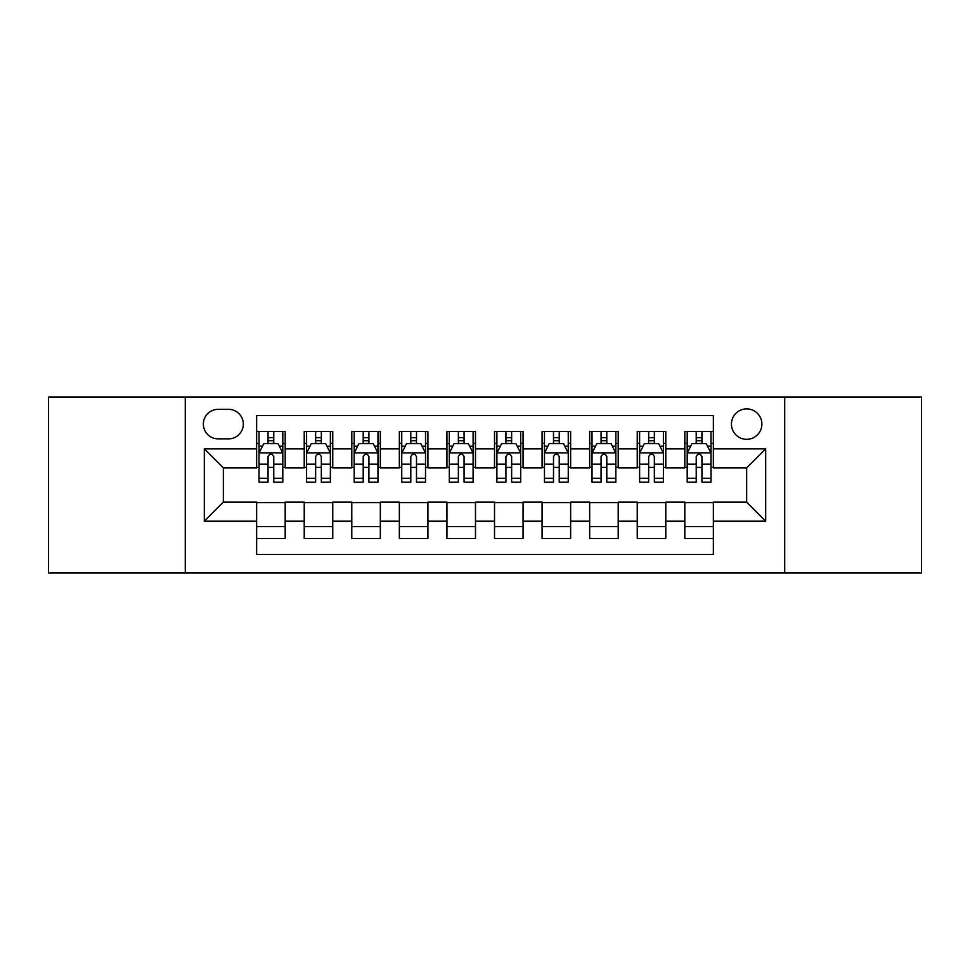 <?xml version="1.0" encoding="UTF-8"?>
<svg xmlns="http://www.w3.org/2000/svg" width="970" height="970" viewBox="0 0 970 970"><rect width="100%" height="100%" fill="white"/><g stroke="black" fill="none" stroke-linecap="round" stroke-linejoin="round"><path stroke-width="1.45" d="M746.657 408.879A15.229 15.229 0 0 0 731.441 424.108A15.229 15.229 0 0 0 746.657 439.325A15.229 15.229 0 0 0 761.886 424.108A15.229 15.229 0 0 0 746.657 408.879M784.718 573.015L921.5 573.015L921.5 396.985L784.718 396.985L784.718 573.015L185.282 573.015L185.282 396.985L48.5 396.985L48.5 573.015L185.282 573.015M713.362 431.48L684.82 431.48L684.82 448.843L665.784 448.843L665.784 467.867L684.82 467.867L684.82 448.843M665.784 448.843L665.784 431.48L637.241 431.48L637.241 448.843L618.205 448.843L618.205 467.867L637.241 467.867L637.241 448.843M618.205 448.843L618.205 431.48L589.663 431.48L589.663 448.843L570.639 448.843L570.639 467.867L589.663 467.867L589.663 448.843M570.639 448.843L570.639 431.48L542.084 431.48L542.084 448.843L523.06 448.843L523.06 467.867L542.084 467.867L542.084 448.843M523.06 448.843L523.06 431.48L494.518 431.48L494.518 448.843L475.482 448.843L475.482 467.867L494.518 467.867L494.518 448.843M475.482 448.843L475.482 431.48L446.94 431.48L446.94 448.843L427.916 448.843L427.916 467.867L446.94 467.867L446.94 448.843M427.916 448.843L427.916 431.48L399.361 431.48L399.361 448.843L380.337 448.843L380.337 467.867L399.361 467.867L399.361 448.843M380.337 448.843L380.337 431.48L351.795 431.48L351.795 448.843L332.758 448.843L332.758 467.867L351.795 467.867L351.795 448.843M332.758 448.843L332.758 431.48L304.216 431.48L304.216 467.867L285.18 467.867L285.18 431.48L256.638 431.48M256.638 538.52L285.18 538.52L285.18 502.133L304.216 502.133L304.216 538.52L332.758 538.52L332.758 502.133L351.795 502.133L351.795 521.157L332.758 521.157M351.795 521.157L351.795 538.52L380.337 538.52L380.337 502.133L399.361 502.133L399.361 521.157L380.337 521.157M399.361 521.157L399.361 538.52L427.916 538.52L427.916 502.133L446.94 502.133L446.94 521.157L427.916 521.157M446.94 521.157L446.94 538.52L475.482 538.52L475.482 502.133L494.518 502.133L494.518 521.157L475.482 521.157M494.518 521.157L494.518 538.52L523.06 538.52L523.06 502.133L542.084 502.133L542.084 521.157L523.06 521.157M542.084 521.157L542.084 538.52L570.639 538.52L570.639 502.133L589.663 502.133L589.663 521.157L570.639 521.157M589.663 521.157L589.663 538.52L618.205 538.52L618.205 502.133L637.241 502.133L637.241 521.157L618.205 521.157M637.241 521.157L637.241 538.52L665.784 538.52L665.784 502.133L684.82 502.133L684.82 521.157L665.784 521.157M218.104 438.852L228.568 438.852A14.744 14.744 0 0 0 243.325 424.108A14.744 14.744 0 0 0 228.568 409.352L218.104 409.352A14.744 14.744 0 0 0 203.36 424.108A14.744 14.744 0 0 0 218.104 438.852M784.718 396.985L185.282 396.985M713.362 448.843L713.362 415.536L256.638 415.536L256.638 467.867L223.342 467.867L223.342 502.133L256.638 502.133L256.638 554.464L713.362 554.464L713.362 502.133L746.657 502.133L746.657 467.867L713.362 467.867L713.362 448.843L765.694 448.843L765.694 521.157L713.362 521.157M256.638 521.157L204.306 521.157L204.306 448.843L256.638 448.843M684.82 521.157L684.82 538.52L713.362 538.52M256.638 443.375L259.014 443.375M268.06 443.375L273.77 443.375M282.803 443.375L285.18 443.375M256.638 467.394L259.014 467.394M268.06 467.394L273.77 467.394M282.803 467.394L285.18 467.394M256.638 502.605L285.18 502.605M256.638 526.625L285.18 526.625M304.216 467.394L306.593 467.394M315.638 467.394L321.337 467.394M330.382 467.394L332.758 467.394M304.216 443.375L306.593 443.375M315.638 443.375L321.337 443.375M330.382 443.375L332.758 443.375M304.216 502.605L332.758 502.605M304.216 526.625L332.758 526.625M351.795 502.605L380.337 502.605M351.795 526.625L380.337 526.625M351.795 443.375L354.171 443.375M363.204 443.375L368.915 443.375M377.961 443.375L380.337 443.375M351.795 467.394L354.171 467.394M363.204 467.394L368.915 467.394M377.961 467.394L380.337 467.394M399.361 502.605L427.916 502.605M399.361 526.625L427.916 526.625M399.361 443.375L401.75 443.375M410.783 443.375L416.494 443.375M425.527 443.375L427.916 443.375M399.361 467.394L401.75 467.394M410.783 467.394L416.494 467.394M425.527 467.394L427.916 467.394M446.94 502.605L475.482 502.605M446.94 526.625L475.482 526.625M446.94 443.375L449.316 443.375M458.361 443.375L464.072 443.375M473.105 443.375L475.482 443.375M446.94 467.394L449.316 467.394M458.361 467.394L464.072 467.394M473.105 467.394L475.482 467.394M494.518 502.605L523.06 502.605M494.518 526.625L523.06 526.625M494.518 443.375L496.895 443.375M505.928 443.375L511.639 443.375M520.684 443.375L523.06 443.375M494.518 467.394L496.895 467.394M505.928 467.394L511.639 467.394M520.684 467.394L523.06 467.394M542.084 502.605L570.639 502.605M542.084 526.625L570.639 526.625M542.084 443.375L544.473 443.375M553.506 443.375L559.217 443.375M568.25 443.375L570.639 443.375M542.084 467.394L544.473 467.394M553.506 467.394L559.217 467.394M568.25 467.394L570.639 467.394M589.663 502.605L618.205 502.605M589.663 526.625L618.205 526.625M589.663 443.375L592.039 443.375M601.085 443.375L606.796 443.375M615.829 443.375L618.205 443.375M589.663 467.394L592.039 467.394M601.085 467.394L606.796 467.394M615.829 467.394L618.205 467.394M637.241 502.605L665.784 502.605M637.241 526.625L665.784 526.625M637.241 443.375L639.618 443.375M648.663 443.375L654.362 443.375M663.407 443.375L665.784 443.375M637.241 467.394L639.618 467.394M648.663 467.394L654.362 467.394M663.407 467.394L665.784 467.394M684.82 502.605L713.362 502.605M684.82 526.625L713.362 526.625M684.82 443.375L687.196 443.375M696.23 443.375L701.94 443.375M710.986 443.375L713.362 443.375M684.82 467.394L687.196 467.394M696.23 467.394L701.94 467.394M710.986 467.394L713.362 467.394M223.342 467.867L204.306 448.843M223.342 502.133L204.306 521.157M765.694 448.843L746.657 467.867M765.694 521.157L746.657 502.133M273.77 437.664L268.06 437.664M282.803 478.271L273.77 478.271L273.77 482.151L282.803 482.151L282.803 453.123L278.05 443.605L263.779 443.605L259.014 453.123L259.014 482.151L268.06 482.151L268.06 478.271L259.014 478.271M259.014 453.123L259.014 431.48M282.803 453.123L282.803 431.48M268.06 443.605L268.06 431.48M273.77 431.48L273.77 443.605M273.77 478.271L273.77 456.688C271.867 453.026 269.963 453.026 268.06 456.688L268.06 478.271M321.337 437.664L315.638 437.664M330.382 478.271L321.337 478.271L321.337 482.151L330.382 482.151L330.382 453.123L325.629 443.605L311.346 443.605L306.593 453.123L306.593 482.151L315.638 482.151L315.638 478.271L306.593 478.271M306.593 453.123L306.593 431.48M330.382 453.123L330.382 431.48M315.638 443.605L315.638 431.48M321.337 431.48L321.337 443.605M321.337 478.271L321.337 456.688C319.445 453.026 317.542 453.026 315.638 456.688L315.638 478.271M368.915 437.664L363.204 437.664M377.961 478.271L368.915 478.271L368.915 482.151L377.961 482.151L377.961 453.123L373.195 443.605L358.924 443.605L354.171 453.123L354.171 482.151L363.204 482.151L363.204 478.271L354.171 478.271M354.171 453.123L354.171 431.48M377.961 453.123L377.961 431.48M363.204 443.605L363.204 431.48M368.915 431.48L368.915 443.605M368.915 478.271L368.915 456.688C367.012 453.026 365.108 453.026 363.204 456.688L363.204 478.271M416.494 437.664L410.783 437.664M425.527 478.271L416.494 478.271L416.494 482.151L425.527 482.151L425.527 453.123L420.774 443.605L406.503 443.605L401.75 453.123L401.75 482.151L410.783 482.151L410.783 478.271L401.75 478.271M401.75 453.123L401.75 431.48M425.527 453.123L425.527 431.48M410.783 443.605L410.783 431.48M416.494 431.48L416.494 443.605M416.494 478.271L416.494 456.688C414.59 453.026 412.686 453.026 410.783 456.688L410.783 478.271M464.072 437.664L458.361 437.664M473.105 478.271L464.072 478.271L464.072 482.151L473.105 482.151L473.105 453.123L468.352 443.605L454.081 443.605L449.316 453.123L449.316 482.151L458.361 482.151L458.361 478.271L449.316 478.271M449.316 453.123L449.316 431.48M473.105 453.123L473.105 431.48M458.361 443.605L458.361 431.48M464.072 431.48L464.072 443.605M464.072 478.271L464.072 456.688C462.169 453.026 460.265 453.026 458.361 456.688L458.361 478.271M511.639 437.664L505.928 437.664M520.684 478.271L511.639 478.271L511.639 482.151L520.684 482.151L520.684 453.123L515.919 443.605L501.648 443.605L496.895 453.123L496.895 482.151L505.928 482.151L505.928 478.271L496.895 478.271M496.895 453.123L496.895 431.48M520.684 453.123L520.684 431.48M505.928 443.605L505.928 431.48M511.639 431.48L511.639 443.605M511.639 478.271L511.639 456.688C509.747 453.026 507.843 453.026 505.928 456.688L505.928 478.271M559.217 437.664L553.506 437.664M568.25 478.271L559.217 478.271L559.217 482.151L568.25 482.151L568.25 453.123L563.497 443.605L549.226 443.605L544.473 453.123L544.473 482.151L553.506 482.151L553.506 478.271L544.473 478.271M544.473 453.123L544.473 431.48M568.25 453.123L568.25 431.48M553.506 443.605L553.506 431.48M559.217 431.48L559.217 443.605M559.217 478.271L559.217 456.688C557.313 453.026 555.41 453.026 553.506 456.688L553.506 478.271M606.796 437.664L601.085 437.664M615.829 478.271L606.796 478.271L606.796 482.151L615.829 482.151L615.829 453.123L611.076 443.605L596.805 443.605L592.039 453.123L592.039 482.151L601.085 482.151L601.085 478.271L592.039 478.271M592.039 453.123L592.039 431.48M615.829 453.123L615.829 431.48M601.085 443.605L601.085 431.48M606.796 431.48L606.796 443.605M606.796 478.271L606.796 456.688C604.892 453.026 602.988 453.026 601.085 456.688L601.085 478.271M654.362 437.664L648.663 437.664M663.407 478.271L654.362 478.271L654.362 482.151L663.407 482.151L663.407 453.123L658.654 443.605L644.371 443.605L639.618 453.123L639.618 482.151L648.663 482.151L648.663 478.271L639.618 478.271M639.618 453.123L639.618 431.48M663.407 453.123L663.407 431.48M648.663 443.605L648.663 431.48M654.362 431.48L654.362 443.605M654.362 478.271L654.362 456.688C652.47 453.026 650.567 453.026 648.663 456.688L648.663 478.271M701.94 437.664L696.23 437.664M710.986 478.271L701.94 478.271L701.94 482.151L710.986 482.151L710.986 453.123L706.221 443.605L691.949 443.605L687.196 453.123L687.196 482.151L696.23 482.151L696.23 478.271L687.196 478.271M687.196 453.123L687.196 431.48M710.986 453.123L710.986 431.48M696.23 443.605L696.23 431.48M701.94 431.48L701.94 443.605M701.94 478.271L701.94 456.688C700.037 453.026 698.133 453.026 696.23 456.688L696.23 478.271M304.216 521.157L285.18 521.157M304.216 448.843L285.18 448.843M282.682 452.881L259.135 452.881M259.014 446.224L262.47 446.224M279.36 446.224L282.803 446.224M268.06 464.157L259.014 464.157M282.803 464.157L273.77 464.157M273.77 440.695L268.06 440.695M330.261 452.881L306.714 452.881M306.593 446.224L310.048 446.224M326.938 446.224L330.382 446.224M315.638 464.157L306.593 464.157M330.382 464.157L321.337 464.157M321.337 440.695L315.638 440.695M377.839 452.881L354.292 452.881M354.171 446.224L357.615 446.224M374.505 446.224L377.961 446.224M363.204 464.157L354.171 464.157M377.961 464.157L368.915 464.157M368.915 440.695L363.204 440.695M425.418 452.881L401.859 452.881M401.75 446.224L405.193 446.224M422.083 446.224L425.527 446.224M410.783 464.157L401.75 464.157M425.527 464.157L416.494 464.157M416.494 440.695L410.783 440.695M472.984 452.881L449.437 452.881M449.316 446.224L452.772 446.224M469.662 446.224L473.105 446.224M458.361 464.157L449.316 464.157M473.105 464.157L464.072 464.157M464.072 440.695L458.361 440.695M520.563 452.881L497.016 452.881M496.895 446.224L500.338 446.224M517.228 446.224L520.684 446.224M505.928 464.157L496.895 464.157M520.684 464.157L511.639 464.157M511.639 440.695L505.928 440.695M568.141 452.881L544.582 452.881M544.473 446.224L547.917 446.224M564.807 446.224L568.25 446.224M553.506 464.157L544.473 464.157M568.25 464.157L559.217 464.157M559.217 440.695L553.506 440.695M615.707 452.881L592.161 452.881M592.039 446.224L595.495 446.224M612.385 446.224L615.829 446.224M601.085 464.157L592.039 464.157M615.829 464.157L606.796 464.157M606.796 440.695L601.085 440.695M663.286 452.881L639.739 452.881M639.618 446.224L643.062 446.224M659.952 446.224L663.407 446.224M648.663 464.157L639.618 464.157M663.407 464.157L654.362 464.157M654.362 440.695L648.663 440.695M710.864 452.881L687.318 452.881M687.196 446.224L690.64 446.224M707.53 446.224L710.986 446.224M696.23 464.157L687.196 464.157M710.986 464.157L701.94 464.157M701.94 440.695L696.23 440.695"/></g></svg>
